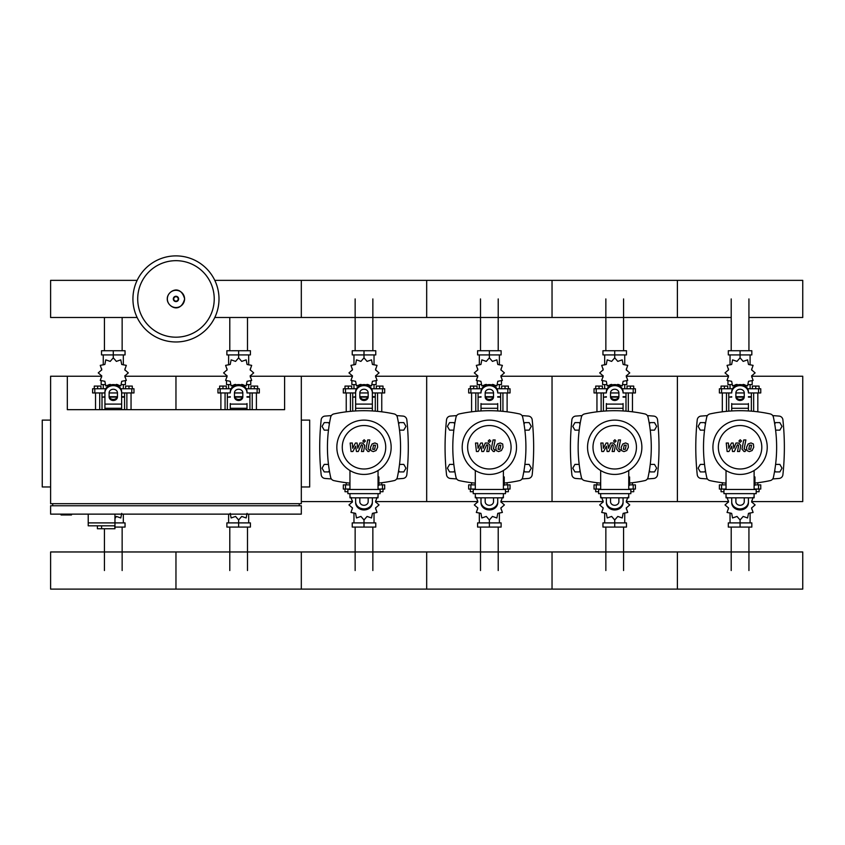 <?xml version="1.0" encoding="UTF-8"?>
<svg xmlns="http://www.w3.org/2000/svg" width="845" height="845" viewBox="0 0 845 845"><rect width="100%" height="100%" fill="white"/><g stroke="black" fill="none" stroke-linecap="round" stroke-linejoin="round"><path stroke-width="1.27" d="M61.051 514.13L61.051 514.964L71.498 514.964L71.498 514.13M50.605 420.113L42.25 420.113L42.25 486.963L50.605 486.963M301.316 420.113L309.682 420.113L309.682 486.963L301.316 486.963M52.696 505.764L52.696 503.683M299.236 505.764L299.236 503.683M250.342 376.236L284.607 376.236L284.607 409.667L67.325 409.667L67.325 376.236L50.605 376.236L50.605 503.683L301.316 503.683L301.316 376.236L352.302 376.236M284.607 376.236L301.316 376.236M301.316 505.764L50.605 505.764L50.605 514.13L301.316 514.13L301.316 505.764M88.218 514.13L88.218 522.897L125.049 522.897L125.049 527.079L114.962 527.079M114.962 514.13L114.962 528.748L114.719 525.822L88.218 525.822L88.218 522.897L114.962 522.897M101.59 525.822L101.59 528.748L114.719 528.748M88.218 525.822L97.407 525.822L97.407 528.748L101.59 528.748M731.21 350.738L731.21 298.929M748.934 350.738L748.934 298.929M605.854 350.738L605.854 298.929M623.568 350.738L623.568 298.929M480.499 350.738L480.499 298.929M498.212 350.738L498.212 298.929M355.143 350.738L355.143 298.929M372.856 350.738L372.856 298.929M229.787 350.738L229.787 317.498M247.5 350.738L247.5 317.498M104.431 350.738L104.431 317.498M122.145 350.738L122.145 317.498M748.934 527.079L748.934 570.533M731.21 527.079L731.21 570.533M623.568 527.079L623.568 570.533M605.854 527.079L605.854 570.533M498.212 527.079L498.212 570.533M480.499 527.079L480.499 570.533M372.856 527.079L372.856 570.533M355.143 527.079L355.143 570.533M247.5 527.079L247.5 570.533M229.787 527.079L229.787 570.533M122.145 527.079L122.145 570.533M104.431 528.748L104.431 570.533M775.594 430.137L779.851 430.137L782.016 426.376L779.851 422.616L775.509 422.616L774.717 423.989M650.238 430.137L654.495 430.137L656.66 426.376L654.495 422.616L650.154 422.616L649.361 423.989M524.882 430.137L529.139 430.137L531.304 426.376L529.139 422.616L524.798 422.616L524.006 423.989M399.527 430.137L403.783 430.137L405.949 426.376L403.783 422.616L399.431 422.616L398.639 423.989M705.427 423.989L704.635 422.616L700.294 422.616L698.118 426.376L700.294 430.137L704.54 430.137M580.071 423.989L579.279 422.616L574.938 422.616L572.762 426.376L574.938 430.137L579.184 430.137M454.716 423.989L453.923 422.616L449.582 422.616L447.406 426.376L449.582 430.137L453.828 430.137M329.36 423.989L328.568 422.616L324.226 422.616L322.051 426.376L324.226 430.137L328.473 430.137M774.717 470.549L775.509 471.922L779.851 471.922L782.016 468.162L779.851 464.401L775.594 464.401M649.361 470.549L650.154 471.922L654.495 471.922L656.66 468.162L654.495 464.401L650.238 464.401M524.006 470.549L524.798 471.922L529.139 471.922L531.304 468.162L529.139 464.401L524.882 464.401M398.639 470.549L399.431 471.922L403.783 471.922L405.949 468.162L403.783 464.401L399.527 464.401M704.54 464.401L700.294 464.401L698.118 468.162L700.294 471.922L704.635 471.922L705.427 470.549M579.184 464.401L574.938 464.401L572.762 468.162L574.938 471.922L579.279 471.922L580.071 470.549M453.828 464.401L449.582 464.401L447.406 468.162L449.582 471.922L453.923 471.922L454.716 470.549M328.473 464.401L324.226 464.401L322.051 468.162L324.226 471.922L328.568 471.922L329.36 470.549M219.003 298.929A43.042 43.042 0 0 1 175.961 341.971A43.042 43.042 0 0 1 132.929 298.929A43.042 43.042 0 0 1 175.961 255.887A43.042 43.042 0 0 1 219.003 298.929A43.042 43.042 0 0 0 175.961 255.887A43.042 43.042 0 0 0 132.929 298.929M175.961 260.672A38.257 38.257 0 0 1 214.229 298.929A38.257 38.257 0 0 1 175.961 337.187A38.257 38.257 0 0 1 137.703 298.929A38.257 38.257 0 0 1 175.961 260.672M748.934 317.498L802.75 317.498L802.75 280.36L677.394 280.36L677.394 317.498L677.394 280.36L552.038 280.36L552.038 317.498L552.038 280.36L426.683 280.36L426.683 317.498L426.683 280.36L301.316 280.36L301.316 317.498L301.316 280.36L214.788 280.36M137.143 280.36L50.605 280.36L50.605 317.498L137.143 317.498M753.655 411.357L753.655 392.946M757.828 411.821L757.828 392.946M752.399 388.763L752.399 386.091L755.736 386.091L755.736 388.763M755.736 386.091L759.085 386.091L759.085 388.763M722.317 411.821L722.317 392.946M726.489 411.357L726.489 392.946M721.06 388.763L721.06 386.091L724.397 386.091L724.397 388.763M724.397 386.091L727.746 386.091L727.746 388.763M742.438 384.887L743.156 384.39L747.593 385.922L748.49 381.306L753.096 380.408L751.575 375.972L755.113 372.888L751.575 369.804L753.096 365.367L748.49 364.47L747.593 359.864L743.156 361.385L740.072 357.847L736.988 361.385L732.552 359.864L731.654 364.47L727.049 365.367L728.57 369.804L725.031 372.888L728.57 375.972L727.049 380.408L731.654 381.306L732.552 385.922L736.988 384.39L737.706 384.887M752.187 381.063L752.187 384.591L748.343 384.591M744.371 384.591L742.787 384.591M740.072 357.847L740.072 354.921L728.305 354.921L728.305 350.738L751.828 350.738L751.828 354.921L740.072 354.921L740.072 350.738M730.038 384.591L730.038 388.763M750.096 384.591L750.096 388.763M750.096 364.903L750.096 354.921M730.038 364.903L730.038 354.921M728.422 368.716L728.369 370.173M737.358 384.591L735.763 384.591M731.791 384.591L727.957 384.591L727.957 381.063M743.97 397.129L736.175 397.129M731.717 397.129L728.791 397.129L728.791 411.156M744.118 396.706L736.016 396.706M731.717 396.706L729.203 397.129M748.427 392.946L760.753 392.946L760.753 388.763L747.645 388.763M735.889 392.946L744.255 392.946M732.499 388.763L719.391 388.763L719.391 392.946L731.717 392.946M751.353 392.946L751.353 396.706L748.427 396.706M751.353 411.156L751.353 397.129L748.427 397.129M628.3 411.357L628.3 392.946M632.472 411.821L632.472 392.946M627.043 388.763L627.043 386.091L630.381 386.091L630.381 388.763M630.381 386.091L633.729 386.091L633.729 388.763M596.95 411.821L596.95 392.946M601.133 411.357L601.133 392.946M595.704 388.763L595.704 386.091L599.042 386.091L599.042 388.763M599.042 386.091L602.39 386.091L602.39 388.763M617.072 384.887L617.801 384.39L622.237 385.922L623.135 381.306L627.74 380.408L626.219 375.972L629.757 372.888L626.219 369.804L627.74 365.367L623.135 364.47L622.237 359.864L617.801 361.385L614.716 357.847L611.632 361.385L607.196 359.864L606.298 364.47L601.682 365.367L603.214 369.804L599.675 372.888L603.214 375.972L601.682 380.408L606.298 381.306L607.196 385.922L611.632 384.39L612.35 384.887M626.832 381.063L626.832 384.591L622.987 384.591M619.015 384.591L617.431 384.591M614.716 357.847L614.716 354.921L602.95 354.921L602.95 350.738L626.472 350.738L626.472 354.921L614.716 354.921L614.716 350.738M604.682 384.591L604.682 388.763M624.74 384.591L624.74 388.763M624.74 364.903L624.74 354.921M604.682 364.903L604.682 354.921M603.066 368.716L603.013 370.173M612.002 384.591L610.407 384.591M606.435 384.591L602.601 384.591L602.601 381.063M618.614 397.129L610.819 397.129M606.361 397.129L603.436 397.129L603.436 411.156M618.762 396.706L610.66 396.706M606.361 396.706L603.848 397.129M623.071 392.946L635.398 392.946L635.398 388.763L622.29 388.763M610.534 392.946L618.889 392.946M607.143 388.763L594.035 388.763L594.035 392.946L606.361 392.946M625.997 392.946L625.997 396.706L623.071 396.706M625.997 411.156L625.997 397.129L623.071 397.129M502.933 411.357L502.933 392.946M507.116 411.821L507.116 392.946M501.687 388.763L501.687 386.091L505.025 386.091L505.025 388.763M505.025 386.091L508.373 386.091L508.373 388.763M471.594 411.821L471.594 392.946M475.777 411.357L475.777 392.946M470.348 388.763L470.348 386.091L473.686 386.091L473.686 388.763M473.686 386.091L477.034 386.091L477.034 388.763M491.716 384.887L492.434 384.39L496.881 385.922L497.779 381.306L502.384 380.408L500.863 375.972L504.402 372.888L500.863 369.804L502.384 365.367L497.779 364.47L496.881 359.864L492.434 361.385L489.361 357.847L486.276 361.385L481.84 359.864L480.932 364.47L476.326 365.367L477.858 369.804L474.309 372.888L477.858 375.972L476.326 380.408L480.932 381.306L481.84 385.922L486.276 384.39L486.995 384.887M501.476 381.063L501.476 384.591L497.631 384.591M493.66 384.591L492.075 384.591M489.361 357.847L489.361 354.921L477.594 354.921L477.594 350.738L501.117 350.738L501.117 354.921L489.361 354.921L489.361 350.738M479.326 384.591L479.326 388.763M499.384 384.591L499.384 388.763M499.384 364.903L499.384 354.921M479.326 364.903L479.326 354.921M477.71 368.716L477.657 370.173M486.635 384.591L485.051 384.591M481.08 384.591L477.235 384.591L477.235 381.063M493.258 397.129L485.463 397.129M480.995 397.129L478.08 397.129L478.08 411.156M493.406 396.706L485.305 396.706M480.995 396.706L478.492 397.129M497.716 392.946L510.042 392.946L510.042 388.763L496.934 388.763M485.178 392.946L493.533 392.946M481.787 388.763L468.669 388.763L468.669 392.946L480.995 392.946M500.641 392.946L500.641 396.706L497.716 396.706M500.641 411.156L500.641 397.129L497.716 397.129M377.578 411.357L377.578 392.946M381.76 411.821L381.76 392.946M376.331 388.763L376.331 386.091L379.669 386.091L379.669 388.763M379.669 386.091L383.017 386.091L383.017 388.763M346.239 411.821L346.239 392.946M350.421 411.357L350.421 392.946M344.992 388.763L344.992 386.091L348.33 386.091L348.33 388.763M348.33 386.091L351.678 386.091L351.678 388.763M366.36 384.887L367.079 384.39L371.525 385.922L372.423 381.306L377.028 380.408L375.507 375.972L379.046 372.888L375.507 369.804L377.028 365.367L372.423 364.47L371.525 359.864L367.079 361.385L364.005 357.847L360.921 361.385L356.474 359.864L355.576 364.47L350.971 365.367L352.492 369.804L348.953 372.888L352.492 375.972L350.971 380.408L355.576 381.306L356.474 385.922L360.921 384.39L361.639 384.887M376.12 381.063L376.12 384.591L372.275 384.591M368.304 384.591L366.719 384.591M364.005 357.847L364.005 354.921L352.238 354.921L352.238 350.738L375.761 350.738L375.761 354.921L364.005 354.921L364.005 350.738M353.97 384.591L353.97 388.763M374.029 384.591L374.029 388.763M374.029 364.903L374.029 354.921M353.97 364.903L353.97 354.921M352.354 368.716L352.302 370.173M361.28 384.591L359.695 384.591M355.724 384.591L351.879 384.591L351.879 381.063M367.902 397.129L360.107 397.129M355.639 397.129L352.714 397.129L352.714 411.156M368.05 396.706L359.949 396.706M355.639 396.706L353.136 397.129M372.36 392.946L384.686 392.946L384.686 388.763L371.578 388.763M359.822 392.946L368.177 392.946M356.421 388.763L343.313 388.763L343.313 392.946L355.639 392.946M375.286 392.946L375.286 396.706L372.36 396.706M375.286 411.156L375.286 397.129L372.36 397.129M252.222 409.667L252.222 392.946M256.405 409.667L256.405 392.946M250.965 388.763L250.965 386.091L254.313 386.091L254.313 388.763M254.313 386.091L257.651 386.091L257.651 388.763M220.883 409.667L220.883 392.946M225.066 409.667L225.066 392.946M219.626 388.763L219.626 386.091L222.974 386.091L222.974 388.763M222.974 386.091L226.312 386.091L226.312 388.763M241.005 384.887L241.723 384.39L246.159 385.922L247.067 381.306L251.673 380.408L250.141 375.972L253.69 372.888L250.141 369.804L251.673 365.367L247.067 364.47L246.159 359.864L241.723 361.385L238.639 357.847L235.565 361.385L231.118 359.864L230.22 364.47L225.615 365.367L227.136 369.804L223.598 372.888L227.136 375.972L225.615 380.408L230.22 381.306L231.118 385.922L235.565 384.39L236.283 384.887M250.764 381.063L250.764 384.591L246.92 384.591M242.948 384.591L241.364 384.591M238.639 357.847L238.639 354.921L226.882 354.921L226.882 350.738L250.405 350.738L250.405 354.921L238.639 354.921L238.639 350.738M228.615 384.591L228.615 388.763M248.673 384.591L248.673 388.763M248.673 364.903L248.673 354.921M228.615 364.903L228.615 354.921M226.999 368.716L226.946 370.173M235.924 384.591L234.34 384.591M230.368 384.591L226.523 384.591L226.523 381.063M242.536 397.129L234.741 397.129M230.284 397.129L227.358 397.129L227.358 409.667M242.695 396.706L234.593 396.706M230.284 396.706L227.78 397.129M247.004 392.946L259.33 392.946L259.33 388.763L246.212 388.763M234.466 392.946L242.821 392.946M231.065 388.763L217.957 388.763L217.957 392.946L230.284 392.946M249.93 392.946L249.93 396.706L247.004 396.706M249.93 409.667L249.93 397.129L247.004 397.129M126.866 409.667L126.866 392.946M131.049 409.667L131.049 392.946M125.609 388.763L125.609 386.091L128.958 386.091L128.958 388.763M128.958 386.091L132.295 386.091L132.295 388.763M95.527 409.667L95.527 392.946M99.71 409.667L99.71 392.946M94.27 388.763L94.27 386.091L97.619 386.091L97.619 388.763M97.619 386.091L100.956 386.091L100.956 388.763M115.649 384.887L116.367 384.39L120.803 385.922L121.712 381.306L126.317 380.408L124.785 375.972L128.324 372.888L124.785 369.804L126.317 365.367L121.712 364.47L120.803 359.864L116.367 361.385L113.283 357.847L110.199 361.385L105.762 359.864L104.864 364.47L100.259 365.367L101.78 369.804L98.242 372.888L101.78 375.972L100.259 380.408L104.864 381.306L105.762 385.922L110.199 384.39L110.927 384.887M125.409 381.063L125.409 384.591L121.564 384.591M117.592 384.591L116.008 384.591M113.283 357.847L113.283 354.921L101.527 354.921L101.527 350.738L125.049 350.738L125.049 354.921L113.283 354.921L113.283 350.738M103.259 384.591L103.259 388.763M123.317 384.591L123.317 388.763M123.317 364.903L123.317 354.921M103.259 364.903L103.259 354.921M101.643 368.716L101.59 370.173M110.568 384.591L108.984 384.591M105.012 384.591L101.168 384.591L101.168 381.063M117.18 397.129L109.385 397.129M104.928 397.129L102.002 397.129L102.002 409.667M117.339 396.706L109.237 396.706M104.928 396.706L102.425 397.129M121.638 392.946L133.975 392.946L133.975 388.763L120.856 388.763M109.111 392.946L117.466 392.946M105.709 388.763L92.601 388.763L92.601 392.946L104.928 392.946M124.564 392.946L124.564 396.706L121.638 396.706M124.564 409.667L124.564 397.129L121.638 397.129M726.035 489.054L719.391 489.054L719.391 484.872L726.035 484.872M754.944 484.872L760.753 484.872L760.753 489.054L754.11 489.054M722.317 482.717L722.317 484.872M723.943 491.727L721.06 491.727L721.06 489.054M757.828 482.717L757.828 484.872M759.085 489.054L759.085 491.727L756.201 491.727M727.049 497.409L728.57 501.845L725.031 504.93L728.57 508.014L727.049 512.45L731.654 513.359L732.552 517.964L736.988 516.432L740.072 519.971L743.156 516.432L747.593 517.964L748.49 513.359L753.096 512.45L751.575 508.014L755.113 504.93L751.575 501.845L753.096 497.409M740.072 519.971L740.072 522.897L751.828 522.897L751.828 527.079L728.305 527.079L728.305 522.897L740.072 522.897L740.072 527.079M730.038 512.926L730.038 522.897M750.096 512.926L750.096 522.897M751.712 509.112L751.775 507.655M600.679 489.054L594.035 489.054L594.035 484.872L600.679 484.872M629.588 484.872L635.398 484.872L635.398 489.054L628.754 489.054M596.95 482.717L596.95 484.872M598.587 491.727L595.704 491.727L595.704 489.054M632.472 482.717L632.472 484.872M633.729 489.054L633.729 491.727L630.845 491.727M601.682 497.409L603.214 501.845L599.675 504.93L603.214 508.014L601.682 512.45L606.298 513.359L607.196 517.964L611.632 516.432L614.716 519.971L617.801 516.432L622.237 517.964L623.135 513.359L627.74 512.45L626.219 508.014L629.757 504.93L626.219 501.845L627.74 497.409M614.716 519.971L614.716 522.897L626.472 522.897L626.472 527.079L602.95 527.079L602.95 522.897L614.716 522.897L614.716 527.079M604.682 512.926L604.682 522.897M624.74 512.926L624.74 522.897M626.356 509.112L626.409 507.655M475.312 489.054L468.669 489.054L468.669 484.872L475.312 484.872M504.233 484.872L510.042 484.872L510.042 489.054L503.398 489.054M471.594 482.717L471.594 484.872M473.232 491.727L470.348 491.727L470.348 489.054M507.116 482.717L507.116 484.872M508.373 489.054L508.373 491.727L505.49 491.727M476.326 497.409L477.858 501.845L474.309 504.93L477.858 508.014L476.326 512.45L480.932 513.359L481.84 517.964L486.276 516.432L489.361 519.971L492.434 516.432L496.881 517.964L497.779 513.359L502.384 512.45L500.863 508.014L504.402 504.93L500.863 501.845L502.384 497.409M489.361 519.971L489.361 522.897L501.117 522.897L501.117 527.079L477.594 527.079L477.594 522.897L489.361 522.897L489.361 527.079M479.326 512.926L479.326 522.897M499.384 512.926L499.384 522.897M501 509.112L501.053 507.655M349.957 489.054L343.313 489.054L343.313 484.872L349.957 484.872M378.877 484.872L384.686 484.872L384.686 489.054L378.042 489.054M346.239 482.717L346.239 484.872M347.876 491.727L344.992 491.727L344.992 489.054M381.76 482.717L381.76 484.872M383.017 489.054L383.017 491.727L380.134 491.727M350.971 497.409L352.492 501.845L348.953 504.93L352.492 508.014L350.971 512.45L355.576 513.359L356.474 517.964L360.921 516.432L364.005 519.971L367.079 516.432L371.525 517.964L372.423 513.359L377.028 512.45L375.507 508.014L379.046 504.93L375.507 501.845L377.028 497.409M364.005 519.971L364.005 522.897L375.761 522.897L375.761 527.079L352.238 527.079L352.238 522.897L364.005 522.897L364.005 527.079M353.97 512.926L353.97 522.897M374.029 512.926L374.029 522.897M375.645 509.112L375.698 507.655M230.22 513.359L231.118 517.964L235.565 516.432L238.639 519.971L241.723 516.432L246.159 517.964L247.067 513.359M238.639 519.971L238.639 522.897L250.405 522.897L250.405 527.079L226.882 527.079L226.882 522.897L238.639 522.897L238.639 527.079M228.615 514.13L228.615 522.897M248.673 514.13L248.673 522.897M114.962 518.524L116.367 516.432L120.803 517.964L121.712 513.359M123.317 514.13L123.317 522.897M802.75 570.533L802.75 589.113L677.394 589.113L677.394 551.965L677.394 589.113L552.038 589.113L552.038 551.965L552.038 589.113L426.683 589.113L426.683 551.965L426.683 589.113L301.316 589.113L301.316 551.965L301.316 589.113L175.961 589.113L175.961 551.965L175.961 589.113L50.605 589.113L50.605 551.965L802.75 551.965L802.75 570.533M751.522 445.209L749.557 445.209L748.765 449.318L750.719 449.318L751.522 445.209M748.163 443.984L746.568 447.258L746.885 450.554L749.293 451.6L752.124 450.554L753.719 447.258L753.402 443.984L750.973 442.938L748.163 443.984M743.758 439.939L741.984 449.075L743.98 451.494L745.184 451.494L745.522 449.709L744.118 448.948L745.871 439.939L743.758 439.939M740.22 442.315L741.498 441.037L740.22 439.759L738.931 441.037L740.22 442.315M728.971 451.494L731.77 446.192L732.509 451.494L734.347 451.494L737.389 444.819L738.044 444.819L738.646 445.579L737.505 451.505L739.618 451.505L740.78 445.442L738.773 443.033L735.974 443.033L733.861 448.262L733.143 443.033L731.495 443.033L728.76 448.262L728.411 443.033L726.235 443.033L727.122 451.494L728.971 451.494M626.166 445.209L624.202 445.209L623.399 449.318L625.363 449.318L626.166 445.209M622.797 443.984L621.202 447.258L621.519 450.554L623.937 451.6L626.768 450.554L628.363 447.258L628.046 443.984L625.617 442.938L622.797 443.984M618.403 439.939L616.628 449.075L618.624 451.494L619.818 451.494L620.167 449.709L618.762 448.948L620.515 439.939L618.403 439.939M614.854 442.315L616.142 441.037L614.854 439.759L613.576 441.037L614.854 442.315M603.605 451.494L606.414 446.192L607.143 451.494L608.991 451.494L612.034 444.819L612.688 444.819L613.29 445.579L612.15 451.505L614.262 451.505L615.424 445.442L613.417 443.033L610.618 443.033L608.506 448.262L607.787 443.033L606.14 443.033L603.404 448.262L603.055 443.033L600.869 443.033L601.767 451.494L603.605 451.494M500.81 445.209L498.846 445.209L498.043 449.318L500.008 449.318L500.81 445.209M497.441 443.984L495.846 447.258L496.163 450.554L498.582 451.6L501.412 450.554L503.007 447.258L502.69 443.984L500.261 442.938L497.441 443.984M493.047 439.939L491.262 449.075L493.269 451.494L494.462 451.494L494.811 449.709L493.406 448.948L495.149 439.939L493.047 439.939M489.498 442.315L490.776 441.037L489.498 439.759L488.22 441.037L489.498 442.315M478.249 451.494L481.058 446.192L481.787 451.494L483.636 451.494L486.678 444.819L487.333 444.819L487.935 445.579L486.794 451.505L488.906 451.505L490.068 445.442L488.061 443.033L485.262 443.033L483.15 448.262L482.432 443.033L480.773 443.033L478.038 448.262L477.689 443.033L475.513 443.033L476.411 451.494L478.249 451.494M375.455 445.209L373.49 445.209L372.687 449.318L374.652 449.318L375.455 445.209M372.085 443.984L370.49 447.258L370.807 450.554L373.226 451.6L376.057 450.554L377.652 447.258L377.335 443.984L374.905 442.938L372.085 443.984M367.691 439.939L365.906 449.075L367.902 451.494L369.107 451.494L369.455 449.709L368.05 448.948L369.793 439.939L367.691 439.939M364.142 442.315L365.42 441.037L364.142 439.759L362.864 441.037L364.142 442.315M352.893 451.494L355.692 446.192L356.432 451.494L358.28 451.494L361.322 444.819L361.977 444.819L362.579 445.579L361.438 451.505L363.551 451.505L364.713 445.442L362.706 443.033L359.907 443.033L357.794 448.262L357.076 443.033L355.418 443.033L352.682 448.262L352.333 443.033L350.157 443.033L351.045 451.494L352.893 451.494M767.228 447.269A27.156 27.156 0 0 1 740.072 474.425A27.156 27.156 0 0 1 712.916 447.269A27.156 27.156 0 0 1 740.072 420.113A27.156 27.156 0 0 1 767.228 447.269M761.799 447.269A21.727 21.727 0 0 1 740.072 468.996A21.727 21.727 0 0 1 718.345 447.269A21.727 21.727 0 0 1 740.072 425.542A21.727 21.727 0 0 1 761.799 447.269M754.11 476.939L754.944 476.939L754.944 485.294L754.11 485.294M723.943 489.477L723.943 493.649L756.201 493.649L756.201 489.477L723.943 489.477M726.035 493.649L726.035 497.832L754.11 497.832L754.11 493.649M754.11 489.477L754.11 470.517M726.035 470.517L726.035 489.477M641.873 447.269A27.156 27.156 0 0 1 614.716 474.425A27.156 27.156 0 0 1 587.55 447.269A27.156 27.156 0 0 1 614.716 420.113A27.156 27.156 0 0 1 641.873 447.269M636.443 447.269A21.727 21.727 0 0 1 614.716 468.996A21.727 21.727 0 0 1 592.989 447.269A21.727 21.727 0 0 1 614.716 425.542A21.727 21.727 0 0 1 636.443 447.269M628.754 476.939L629.588 476.939L629.588 485.294L628.754 485.294M598.587 489.477L598.587 493.649L630.845 493.649L630.845 489.477L598.587 489.477M600.679 493.649L600.679 497.832L628.754 497.832L628.754 493.649M628.754 489.477L628.754 470.517M600.679 470.517L600.679 489.477M516.517 447.269A27.156 27.156 0 0 1 489.361 474.425A27.156 27.156 0 0 1 462.194 447.269A27.156 27.156 0 0 1 489.361 420.113A27.156 27.156 0 0 1 516.517 447.269M511.088 447.269A21.727 21.727 0 0 1 489.361 468.996A21.727 21.727 0 0 1 467.634 447.269A21.727 21.727 0 0 1 489.361 425.542A21.727 21.727 0 0 1 511.088 447.269M503.398 476.939L504.233 476.939L504.233 485.294L503.398 485.294M473.232 489.477L473.232 493.649L505.49 493.649L505.49 489.477L473.232 489.477M475.312 493.649L475.312 497.832L503.398 497.832L503.398 493.649M503.398 489.477L503.398 470.517M475.312 470.517L475.312 489.477M391.161 447.269A27.156 27.156 0 0 1 364.005 474.425A27.156 27.156 0 0 1 336.838 447.269A27.156 27.156 0 0 1 364.005 420.113A27.156 27.156 0 0 1 391.161 447.269M385.732 447.269A21.727 21.727 0 0 1 364.005 468.996A21.727 21.727 0 0 1 342.267 447.269A21.727 21.727 0 0 1 364.005 425.542A21.727 21.727 0 0 1 385.732 447.269M378.042 476.939L378.877 476.939L378.877 485.294L378.042 485.294M347.876 489.477L347.876 493.649L380.134 493.649L380.134 489.477L347.876 489.477M349.957 493.649L349.957 497.832L378.042 497.832L378.042 493.649M378.042 489.477L378.042 470.517M349.957 470.517L349.957 489.477M726.035 483.139A142.203 142.203 0 0 1 709.937 480.604A4.183 4.183 0 0 1 706.737 477.404A142.203 142.203 0 0 1 706.737 417.134A4.183 4.183 0 0 1 709.937 413.934A142.203 142.203 0 0 1 770.207 413.934A4.183 4.183 0 0 1 773.407 417.134A142.203 142.203 0 0 1 773.407 477.404A4.183 4.183 0 0 1 770.207 480.604A142.203 142.203 0 0 1 754.944 483.055M748.427 403.54L748.427 410.955M731.717 410.955L731.717 403.54M735.889 392.872L735.889 396.865A4.183 3.623 180 0 0 740.072 400.488A4.183 3.623 180 0 0 744.255 396.865L744.255 392.872A4.183 3.623 180 0 0 740.072 389.249A4.183 3.623 180 0 0 735.889 392.872M744.255 395.819A4.183 3.623 0 0 1 740.072 399.442A4.183 3.623 0 0 1 735.889 395.819M748.427 392.872A8.355 7.235 180 0 0 740.072 385.637A8.355 7.235 180 0 0 731.717 392.872M731.717 391.826A8.355 7.235 -0 0 1 740.072 384.591A8.355 7.235 -0 0 1 748.427 391.826M731.717 501.666L731.717 502.712A8.355 7.235 0 0 0 740.072 509.947A8.355 7.235 0 0 0 748.427 502.712L748.427 501.666A8.355 7.235 180 0 1 740.072 508.901A8.355 7.235 180 0 1 731.717 501.666L731.717 497.832M744.255 497.832L744.255 501.666A4.183 3.623 180 0 1 740.072 505.289A4.183 3.623 180 0 1 735.889 501.666L735.889 497.832M744.255 498.719A4.183 3.623 0 0 0 744.118 497.832M736.016 497.832A4.183 3.623 0 0 0 735.889 498.719M748.427 501.666L748.427 497.832M600.679 483.139A142.203 142.203 0 0 1 584.582 480.604A4.183 4.183 0 0 1 581.381 477.404A142.203 142.203 0 0 1 581.381 417.134A4.183 4.183 0 0 1 584.582 413.934A142.203 142.203 0 0 1 644.851 413.934A4.183 4.183 0 0 1 648.052 417.134A142.203 142.203 0 0 1 648.052 477.404A4.183 4.183 0 0 1 644.851 480.604A142.203 142.203 0 0 1 629.588 483.055M623.071 403.54L623.071 410.955M606.361 410.955L606.361 403.54M610.534 392.872L610.534 396.865A4.183 3.623 180 0 0 614.716 400.488A4.183 3.623 180 0 0 618.889 396.865L618.889 392.872A4.183 3.623 180 0 0 614.716 389.249A4.183 3.623 180 0 0 610.534 392.872M618.889 395.819A4.183 3.623 0 0 1 614.716 399.442A4.183 3.623 0 0 1 610.534 395.819M623.071 392.872A8.355 7.235 180 0 0 614.716 385.637A8.355 7.235 180 0 0 606.361 392.872M606.361 391.826A8.355 7.235 -0 0 1 614.716 384.591A8.355 7.235 -0 0 1 623.071 391.826M606.361 501.666L606.361 502.712A8.355 7.235 0 0 0 614.716 509.947A8.355 7.235 0 0 0 623.071 502.712L623.071 501.666A8.355 7.235 180 0 1 614.716 508.901A8.355 7.235 180 0 1 606.361 501.666L606.361 497.832M618.889 497.832L618.889 501.666A4.183 3.623 180 0 1 614.716 505.289A4.183 3.623 180 0 1 610.534 501.666L610.534 497.832M618.889 498.719A4.183 3.623 0 0 0 618.762 497.832M610.66 497.832A4.183 3.623 0 0 0 610.534 498.719M623.071 501.666L623.071 497.832M475.312 483.139A142.203 142.203 0 0 1 459.226 480.604A4.183 4.183 0 0 1 456.025 477.404A142.203 142.203 0 0 1 456.025 417.134A4.183 4.183 0 0 1 459.226 413.934A142.203 142.203 0 0 1 519.495 413.934A4.183 4.183 0 0 1 522.685 417.134A142.203 142.203 0 0 1 522.685 477.404A4.183 4.183 0 0 1 519.495 480.604A142.203 142.203 0 0 1 504.233 483.055M497.716 403.54L497.716 410.955M480.995 410.955L480.995 403.54M485.178 392.872L485.178 396.865A4.183 3.623 180 0 0 489.361 400.488A4.183 3.623 180 0 0 493.533 396.865L493.533 392.872A4.183 3.623 180 0 0 489.361 389.249A4.183 3.623 180 0 0 485.178 392.872M493.533 395.819A4.183 3.623 0 0 1 489.361 399.442A4.183 3.623 0 0 1 485.178 395.819M497.716 392.872A8.355 7.235 180 0 0 489.361 385.637A8.355 7.235 180 0 0 480.995 392.872M480.995 391.826A8.355 7.235 -0 0 1 489.361 384.591A8.355 7.235 -0 0 1 497.716 391.826M480.995 501.666L480.995 502.712A8.355 7.235 0 0 0 489.361 509.947A8.355 7.235 0 0 0 497.716 502.712L497.716 501.666A8.355 7.235 180 0 1 489.361 508.901A8.355 7.235 180 0 1 480.995 501.666L480.995 497.832M493.533 497.832L493.533 501.666A4.183 3.623 180 0 1 489.361 505.289A4.183 3.623 180 0 1 485.178 501.666L485.178 497.832M493.533 498.719A4.183 3.623 0 0 0 493.406 497.832M485.305 497.832A4.183 3.623 0 0 0 485.178 498.719M497.716 501.666L497.716 497.832M349.957 483.139A142.203 142.203 0 0 1 333.87 480.604A4.183 4.183 0 0 1 330.67 477.404A142.203 142.203 0 0 1 330.67 417.134A4.183 4.183 0 0 1 333.87 413.934A142.203 142.203 0 0 1 394.14 413.934A4.183 4.183 0 0 1 397.33 417.134A142.203 142.203 0 0 1 397.33 477.404A4.183 4.183 0 0 1 394.14 480.604A142.203 142.203 0 0 1 378.877 483.055M397.33 477.404A4.183 4.183 0 0 1 394.14 480.604M355.639 410.955L355.639 391.826A8.355 7.235 -0 0 1 364.005 384.591A8.355 7.235 -0 0 1 372.36 391.826L372.36 410.955M359.822 392.872L359.822 396.865A4.183 3.623 180 0 0 364.005 400.488A4.183 3.623 180 0 0 368.177 396.865L368.177 392.872A4.183 3.623 180 0 0 364.005 389.249A4.183 3.623 180 0 0 359.822 392.872M368.177 395.819A4.183 3.623 0 0 1 364.005 399.442A4.183 3.623 0 0 1 359.822 395.819M355.639 391.826L355.639 403.54M372.36 392.872A8.355 7.235 180 0 0 364.005 385.637A8.355 7.235 180 0 0 355.639 392.872M355.639 501.666L355.639 502.712A8.355 7.235 0 0 0 364.005 509.947A8.355 7.235 0 0 0 372.36 502.712L372.36 501.666A8.355 7.235 180 0 1 364.005 508.901A8.355 7.235 180 0 1 355.639 501.666L355.639 497.832M368.177 497.832L368.177 501.666A4.183 3.623 180 0 1 364.005 505.289A4.183 3.623 180 0 1 359.822 501.666L359.822 497.832M368.177 498.719A4.183 3.623 0 0 0 368.05 497.832M359.949 497.832A4.183 3.623 0 0 0 359.822 498.719M372.36 501.666L372.36 497.832M247.004 403.54L247.004 409.667M230.284 409.667L230.284 403.54M234.466 392.872L234.466 396.865A4.183 3.623 180 0 0 238.639 400.488A4.183 3.623 180 0 0 242.821 396.865L242.821 392.872A4.183 3.623 180 0 0 238.639 389.249A4.183 3.623 180 0 0 234.466 392.872M242.821 395.819A4.183 3.623 0 0 1 238.639 399.442A4.183 3.623 0 0 1 234.466 395.819M247.004 392.872A8.355 7.235 180 0 0 238.639 385.637A8.355 7.235 180 0 0 230.284 392.872M230.284 391.826A8.355 7.235 -0 0 1 238.639 384.591A8.355 7.235 -0 0 1 247.004 391.826M104.928 409.667L104.928 391.826A8.355 7.235 -0 0 1 113.283 384.591A8.355 7.235 -0 0 1 121.638 391.826L121.638 409.667M109.111 392.872L109.111 396.865A4.183 3.623 180 0 0 113.283 400.488A4.183 3.623 180 0 0 117.466 396.865L117.466 392.872A4.183 3.623 180 0 0 113.283 389.249A4.183 3.623 180 0 0 109.111 392.872M117.466 395.819A4.183 3.623 0 0 1 113.283 399.442A4.183 3.623 0 0 1 109.111 395.819M104.928 391.826L104.928 403.54M121.638 392.872A8.355 7.235 180 0 0 113.283 385.637A8.355 7.235 180 0 0 104.928 392.872M707.413 415.603A470.549 470.549 0 0 0 701.054 416.089A4.183 4.183 0 0 0 697.241 419.807A258.538 258.538 0 0 0 697.241 474.732A4.183 4.183 0 0 0 701.054 478.45A470.549 470.549 0 0 0 707.413 478.935M772.731 478.935A470.549 470.549 0 0 0 779.09 478.45A4.183 4.183 0 0 0 782.903 474.732A258.538 258.538 0 0 0 782.903 419.807A4.183 4.183 0 0 0 779.09 416.089A470.549 470.549 0 0 0 772.731 415.603M582.057 415.603A470.549 470.549 0 0 0 575.688 416.089A4.183 4.183 0 0 0 571.885 419.807A258.538 258.538 0 0 0 571.885 474.732A4.183 4.183 0 0 0 575.688 478.45A470.549 470.549 0 0 0 582.057 478.935M647.376 478.935A470.549 470.549 0 0 0 653.734 478.45A4.183 4.183 0 0 0 657.547 474.732A258.538 258.538 0 0 0 657.547 419.807A4.183 4.183 0 0 0 653.734 416.089A470.549 470.549 0 0 0 647.376 415.603M456.701 415.603A470.549 470.549 0 0 0 450.332 416.089A4.183 4.183 0 0 0 446.53 419.807A258.538 258.538 0 0 0 446.53 474.732A4.183 4.183 0 0 0 450.332 478.45A470.549 470.549 0 0 0 456.701 478.935M522.009 478.935A470.549 470.549 0 0 0 528.378 478.45A4.183 4.183 0 0 0 532.192 474.732A258.538 258.538 0 0 0 532.192 419.807A4.183 4.183 0 0 0 528.378 416.089A470.549 470.549 0 0 0 522.009 415.603M331.346 415.603A470.549 470.549 0 0 0 324.976 416.089A4.183 4.183 0 0 0 321.174 419.807A258.538 258.538 0 0 0 321.174 474.732A4.183 4.183 0 0 0 324.976 478.45A470.549 470.549 0 0 0 331.346 478.935M396.654 478.935A470.549 470.549 0 0 0 403.023 478.45A4.183 4.183 0 0 0 406.825 474.732A258.538 258.538 0 0 0 406.825 419.807A4.183 4.183 0 0 0 403.023 416.089A470.549 470.549 0 0 0 396.654 415.603M751.775 501.592L802.75 501.592L802.75 376.236L751.775 376.236M626.409 376.236L677.394 376.236L677.394 501.592L677.394 376.236L728.369 376.236M626.409 501.592L728.369 501.592M501.053 376.236L552.038 376.236L552.038 501.592L552.038 376.236L603.013 376.236M501.053 501.592L603.013 501.592M375.698 376.236L426.683 376.236L426.683 501.592L426.683 376.236L477.657 376.236M375.698 501.592L477.657 501.592M301.316 501.592L352.302 501.592M124.986 376.236L175.961 376.236L175.961 409.667L175.961 376.236L226.946 376.236M67.325 376.236L101.59 376.236M184.58 298.929A8.619 8.619 0 0 1 175.961 307.538A8.619 8.619 0 0 1 167.352 298.929A8.619 8.619 0 0 1 175.961 290.31A8.619 8.619 0 0 1 184.58 298.929M178.622 298.929A2.662 2.662 0 0 1 175.961 301.591A2.662 2.662 0 0 1 173.309 298.929A2.662 2.662 0 0 1 175.961 296.268A2.662 2.662 0 0 1 178.622 298.929M178.179 298.929A2.208 2.208 0 0 1 175.961 301.137A2.208 2.208 0 0 1 173.753 298.929A2.208 2.208 0 0 1 175.961 296.722A2.208 2.208 0 0 1 178.179 298.929M758.546 392.946L758.546 388.763M721.598 392.946L721.598 388.763M633.19 392.946L633.19 388.763M596.232 392.946L596.232 388.763M507.834 392.946L507.834 388.763M470.876 392.946L470.876 388.763M382.479 392.946L382.479 388.763M345.52 392.946L345.52 388.763M257.123 392.946L257.123 388.763M220.165 392.946L220.165 388.763M131.767 392.946L131.767 388.763M94.809 392.946L94.809 388.763M758.546 484.872L758.546 489.054M721.598 484.872L721.598 489.054M633.19 484.872L633.19 489.054M596.232 484.872L596.232 489.054M507.834 484.872L507.834 489.054M470.876 484.872L470.876 489.054M382.479 484.872L382.479 489.054M345.52 484.872L345.52 489.054M748.427 408.283L731.717 408.283M748.427 404.1L731.717 404.1M623.071 408.283L606.361 408.283M623.071 404.1L606.361 404.1M497.716 408.283L480.995 408.283M497.716 404.1L480.995 404.1M372.36 408.283L355.639 408.283M372.36 404.1L355.639 404.1M247.004 408.283L230.284 408.283M247.004 404.1L230.284 404.1M121.638 408.283L104.928 408.283M121.638 404.1L104.928 404.1M167.278 298.929C166.866 306.355 180.365 314.646 184.654 298.929C180.365 283.212 166.866 291.504 167.278 298.929M731.21 317.498L214.788 317.498M751.775 368.716L751.775 370.173M751.775 375.603L751.775 377.197M728.369 375.603L728.369 377.197M728.791 392.946L728.791 396.706M626.409 368.716L626.409 370.173M626.409 375.603L626.409 377.197M603.013 375.603L603.013 377.197M603.436 392.946L603.436 396.706M501.053 368.716L501.053 370.173M501.053 375.603L501.053 377.197M477.657 375.603L477.657 377.197M478.08 392.946L478.08 396.706M375.698 368.716L375.698 370.173M375.698 375.603L375.698 377.197M352.302 375.603L352.302 377.197M352.714 392.946L352.714 396.706M250.342 368.716L250.342 370.173M250.342 375.603L250.342 377.197M226.946 375.603L226.946 377.197M227.358 392.946L227.358 396.706M124.986 368.716L124.986 370.173M124.986 375.603L124.986 377.197M101.59 375.603L101.59 377.197M102.002 392.946L102.002 396.706M728.369 509.112L728.369 507.655M728.369 502.215L728.369 500.631M751.775 502.215L751.775 500.631M603.013 509.112L603.013 507.655M603.013 502.215L603.013 500.631M626.409 502.215L626.409 500.631M477.657 509.112L477.657 507.655M477.657 502.215L477.657 500.631M501.053 502.215L501.053 500.631M352.302 509.112L352.302 507.655M352.302 502.215L352.302 500.631M375.698 502.215L375.698 500.631"/></g></svg>
